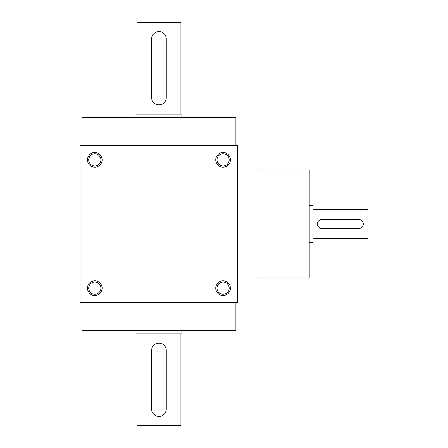 <?xml version="1.0" encoding="UTF-8"?>
<svg xmlns="http://www.w3.org/2000/svg" width="448" height="448" viewBox="0 0 448 448"><rect width="100%" height="100%" fill="white"/><g stroke="black" fill="none" stroke-linecap="round" stroke-linejoin="round"><path stroke-width="0.67" d="M237.748 300.972L256.071 300.972L256.071 147.028L237.748 147.028M237.748 145.191L237.748 302.809L80.13 302.809L80.13 145.191L237.748 145.191M81.962 145.191L81.962 117.701L235.911 117.701L235.911 145.191M81.962 302.809L81.962 330.299L235.911 330.299L235.911 302.809M256.071 278.068L309.221 278.068L309.221 169.932L256.071 169.932M216.994 159.852A6.093 6.093 0 0 1 226.128 154.577A6.093 6.093 0 0 1 226.128 165.127A6.093 6.093 0 0 1 216.994 159.852M215.751 159.852A7.33 7.33 0 0 1 226.75 153.507A7.33 7.33 0 0 1 226.75 166.202A7.33 7.33 0 0 1 215.751 159.852M229.174 288.148A6.093 6.093 0 0 0 220.041 282.873A6.093 6.093 0 0 0 220.041 293.423A6.093 6.093 0 0 0 229.174 288.148M230.412 288.148A7.33 7.33 0 0 0 219.419 281.798A7.33 7.33 0 0 0 219.419 294.493A7.33 7.33 0 0 0 230.412 288.148M88.704 159.852A6.093 6.093 0 0 1 97.838 154.577A6.093 6.093 0 0 1 97.838 165.127A6.093 6.093 0 0 1 88.704 159.852M87.461 159.852A7.33 7.33 0 0 1 98.459 153.507A7.33 7.33 0 0 1 98.459 166.202A7.33 7.33 0 0 1 87.461 159.852M100.884 288.148A6.093 6.093 0 0 0 91.745 282.873A6.093 6.093 0 0 0 91.745 293.423A6.093 6.093 0 0 0 100.884 288.148M102.122 288.148A7.33 7.33 0 0 0 91.129 281.798A7.33 7.33 0 0 0 91.129 294.493A7.33 7.33 0 0 0 102.122 288.148M358.708 219.419L322.05 219.419A4.581 4.581 0 0 0 317.47 224A4.581 4.581 0 0 0 322.05 228.581L358.708 228.581A4.581 4.581 0 0 0 363.289 224A4.581 4.581 0 0 0 358.708 219.419L359.604 219.509M309.221 205.671L312.889 205.671L312.889 242.329L309.221 242.329M322.05 228.581L319.502 227.808M312.889 209.339L367.87 209.339L367.87 238.661L312.889 238.661M151.609 38.892L151.609 97.541A7.33 7.33 0 0 0 158.939 104.871A7.33 7.33 0 0 0 166.27 97.541L166.27 38.892A7.33 7.33 0 0 0 158.939 31.562A7.33 7.33 0 0 0 151.609 38.892M136.948 114.038L136.948 22.4L180.93 22.4L180.93 114.038M165.704 36.075L165.032 34.815M164.125 33.712L161.762 32.127M160.378 31.707L158.945 31.562M152.174 36.075L151.754 37.447M136.03 117.701L136.03 114.038L181.849 114.038L181.849 117.701M166.27 409.108L166.27 350.459A7.33 7.33 0 0 0 158.939 343.129A7.33 7.33 0 0 0 151.609 350.459L151.609 409.108A7.33 7.33 0 0 0 158.939 416.438A7.33 7.33 0 0 0 166.27 409.108M180.93 333.962L180.93 425.6L136.948 425.6L136.948 333.962M152.169 411.925L152.846 413.185M153.754 414.288L156.117 415.873M157.494 416.293L158.928 416.438M165.704 411.925L166.124 410.553M181.849 330.299L181.849 333.962L136.03 333.962L136.03 330.299"/></g></svg>
